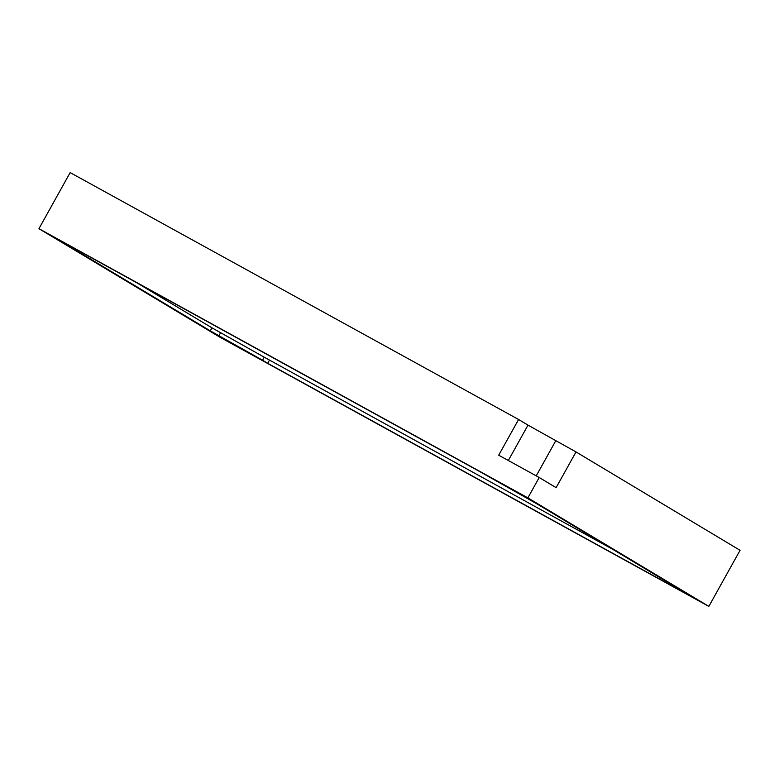 <?xml version="1.0" encoding="UTF-8"?>
<svg xmlns="http://www.w3.org/2000/svg" width="779" height="779" viewBox="0 0 779 779"><rect width="100%" height="100%" fill="white"/><g stroke="black" fill="none" stroke-linecap="round" stroke-linejoin="round"><path stroke-width="1.17" d="M708.841 606.393L219.912 337.21L38.95 228.685L527.88 497.869L708.841 606.393L740.05 550.315L576.012 451.937L556.128 487.654L539.204 477.508L498.706 455.209L518.59 419.492L528.006 425.139L508.327 460.506M527.88 497.869L539.204 477.508M38.95 228.685L70.159 172.607L518.59 419.492M528.006 425.139L576.012 451.937M510.167 488.326L525.134 496.827L510.167 488.326M262.562 360.229L210.281 330.861L54.803 237.624L480.088 471.762L537.51 504.208L692.979 597.454L267.703 363.306L262.562 360.229L264.247 357.201L612.645 549.273M229.912 342.127L244.869 350.618L229.912 342.127M267.703 363.306L269.388 360.288M210.281 330.861L211.966 327.842L264.247 357.201M136.831 282.787L211.966 327.842M555.758 440.787L536.225 475.872M218.957 335.642L220.642 332.623"/></g></svg>
